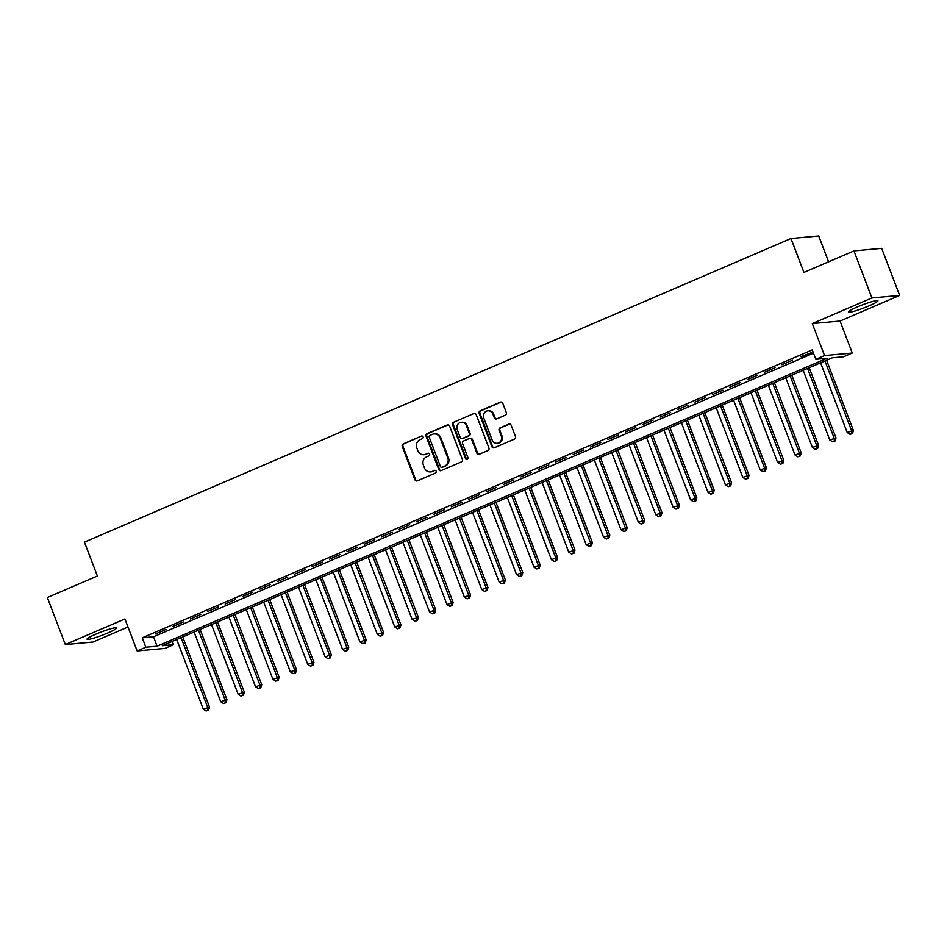 <?xml version="1.0" encoding="UTF-8"?>
<svg xmlns="http://www.w3.org/2000/svg" width="947" height="947" viewBox="0 0 947 947"><rect width="100%" height="100%" fill="white"/><g stroke="black" fill="none" stroke-linecap="round" stroke-linejoin="round"><path stroke-width="1.42" d="M423.072 436.875A1.397 1.29 -95.2 0 0 421.391 436.094L403.233 443.894A1.989 1.847 -95.2 0 0 402.238 446.475L414.928 479.727A1.989 1.847 -95.2 0 0 417.343 480.839L435.49 473.05A1.397 1.29 -95.2 0 0 434.874 470.363A1.397 1.29 -95.2 0 0 434.507 470.458L432.163 471.464A6.369 5.907 -95.2 0 1 424.434 467.901L423.38 465.131A6.369 5.907 -95.2 0 1 426.588 456.868L428.932 455.862A1.397 1.29 -95.2 0 0 428.316 453.187A1.397 1.29 -95.2 0 0 427.949 453.282L425.594 454.288A6.369 5.907 -95.2 0 1 417.876 450.725L416.81 447.955A6.369 5.907 -95.2 0 1 420.03 439.692L422.374 438.686A1.397 1.29 -95.2 0 0 423.072 436.875M857.319 306.946A15.803 1.693 159.1 0 0 848.394 312.048A15.803 1.693 159.1 0 0 869.003 305.881A15.803 1.693 159.1 0 0 877.928 300.779A15.803 1.693 159.1 0 0 857.319 306.946M95.967 634.111A15.803 1.693 159.1 0 0 87.041 639.213A15.803 1.693 159.1 0 0 107.65 633.034A15.803 1.693 159.1 0 0 116.576 627.932A15.803 1.693 159.1 0 0 95.967 634.111M505.319 415.188A1.989 1.847 -95.2 0 0 506.325 412.608L502.762 403.28A1.989 1.847 -95.2 0 0 500.347 402.167L480.188 410.82A1.989 1.847 -95.2 0 0 479.182 413.413L491.884 446.664A1.989 1.847 -95.2 0 0 494.298 447.777L514.458 439.112A1.989 1.847 -95.2 0 0 515.464 436.531L511.155 425.262A1.989 1.847 -95.2 0 0 508.74 424.149L500.111 427.855A1.989 1.847 -95.2 0 0 499.116 430.435L501.247 436.022A5.327 4.936 -95.2 0 1 497.163 443.291A5.327 4.936 -95.2 0 1 492.109 439.953L483.751 418.065A5.327 4.936 -95.2 0 1 487.835 410.797A5.327 4.936 -95.2 0 1 492.89 414.135L494.275 417.781A1.989 1.847 -95.2 0 0 496.69 418.894L505.319 415.188M815.841 359.315L824.541 355.575L852.264 353.03L843.564 356.77L832.318 357.8L162.328 645.7L173.573 644.67L164.873 648.411L137.137 650.956L145.838 647.215L157.084 646.185L827.074 358.286L815.841 359.315L812.242 349.905L142.251 637.804L145.838 647.215M137.137 650.956L124.921 618.959L65.319 644.564L47.35 597.51L97.387 576.013L84.449 542.134L790.982 238.526L803.92 272.405L853.957 250.908L871.927 297.962L812.313 323.578L824.541 355.575M449.636 426.103A1.989 1.847 -95.2 0 0 447.221 424.99L427.061 433.655A1.989 1.847 -95.2 0 0 426.067 436.236L438.757 469.487A1.989 1.847 -95.2 0 0 441.172 470.6L461.331 461.947A1.989 1.847 -95.2 0 0 462.337 459.366L449.636 426.103M453.625 422.244L473.784 413.579A1.989 1.847 -95.2 0 1 476.199 414.691L488.901 447.943A1.989 1.847 -95.2 0 1 487.894 450.535L479.265 454.24A1.989 1.847 -95.2 0 1 476.85 453.128L471.701 439.633A1.989 1.847 -95.2 0 0 469.286 438.52L463.568 440.982A1.989 1.847 -95.2 0 0 462.562 443.563L467.925 457.602A1.397 1.29 -95.2 0 1 466.859 459.508A1.397 1.29 -95.2 0 1 465.533 458.632L452.619 424.824A1.989 1.847 -95.2 0 1 453.625 422.244L473.784 413.579M853.957 250.908L881.681 248.363L899.65 295.417L871.927 297.962M65.319 644.564L93.043 642.019L127.999 627.009M165.95 629.447L155.509 633.934L165.95 629.447M183.351 621.978L172.91 626.464L183.351 621.978M200.764 614.496L190.323 618.983L200.764 614.496M218.165 607.015L207.724 611.502L218.165 607.015M235.566 599.546L225.126 604.032L235.566 599.546M252.967 592.064L242.527 596.551L252.967 592.064M270.369 584.583L259.928 589.07L270.369 584.583M287.77 577.102L277.329 581.588L287.77 577.102M305.171 569.632L294.73 574.119L305.171 569.632M322.572 562.151L312.131 566.637L322.572 562.151M339.973 554.67L329.532 559.156L339.973 554.67M357.386 547.2L346.945 551.687L357.386 547.2M374.787 539.719L364.346 544.205L374.787 539.719M392.188 532.238L381.748 536.724L392.188 532.238M409.589 524.756L399.149 529.243L409.589 524.756M426.99 517.287L416.55 521.773L426.99 517.287M444.392 509.806L433.951 514.292L444.392 509.806M461.793 502.324L451.352 506.811L461.793 502.324M479.194 494.855L468.753 499.341L479.194 494.855M496.595 487.374L486.154 491.86L496.595 487.374M514.008 479.892L503.555 484.379L514.008 479.892M531.409 472.411L520.968 476.897L531.409 472.411M548.81 464.941L538.37 469.428L548.81 464.941M566.211 457.46L555.771 461.947L566.211 457.46M583.612 449.979L573.172 454.465L583.612 449.979M601.014 442.509L590.573 446.996L601.014 442.509M618.415 435.028L607.974 439.515L618.415 435.028M635.816 427.547L625.375 432.033L635.816 427.547M653.217 420.066L642.776 424.552L653.217 420.066M670.63 412.596L660.177 417.082L670.63 412.596M688.031 405.115L677.59 409.601L688.031 405.115M705.432 397.633L694.991 402.12L705.432 397.633M722.833 390.164L712.393 394.65L722.833 390.164M740.234 382.683L729.794 387.169L740.234 382.683M757.636 375.201L747.195 379.688L757.636 375.201M775.037 367.72L764.596 372.207L775.037 367.72M792.438 360.251L781.997 364.737L792.438 360.251M142.251 637.804L153.485 636.775L813.485 353.172M801.28 357.09L811.721 352.592L801.067 356.546M828.578 261.81L818.717 235.981L790.982 238.526M812.313 323.578L840.048 321.033L899.65 295.417M840.048 321.033L852.264 353.03M172.33 641.403L173.573 644.67M153.485 636.775L157.084 646.185M423.925 454.714L424.67 454.643A6.369 5.907 -95.2 0 0 426.351 454.217L425.594 454.288M427.949 453.282L426.351 454.217M430.483 471.89L431.228 471.831A6.369 5.907 -95.2 0 0 432.909 471.405L432.163 471.464M434.507 470.458L432.909 471.405M421.391 436.094L403.99 443.823A1.989 1.847 -95.2 0 0 402.984 446.404L415.686 479.667A1.989 1.847 -95.2 0 0 417.189 480.898M448.12 424.872A1.989 1.847 -95.2 0 0 447.967 424.919L427.819 433.584A1.989 1.847 -95.2 0 0 426.813 436.165L439.515 469.428A1.989 1.847 -95.2 0 0 441.018 470.659M429.926 435.431A1.397 1.29 -95.2 0 0 429.228 437.242L440.379 466.433A1.397 1.29 -95.2 0 0 442.071 467.214L444.545 466.149A6.369 5.907 -95.2 0 0 447.753 457.886L440.13 437.928A6.369 5.907 -95.2 0 0 432.412 434.365L429.926 435.431M441.704 467.309L442.45 467.238A1.397 1.29 -95.2 0 0 442.817 467.143L442.071 467.214M434.081 433.939L434.839 433.868A6.369 5.907 -95.2 0 1 440.888 437.869L448.499 457.815A6.369 5.907 -95.2 0 1 445.291 466.078L442.817 467.143M469.819 438.39L470.564 438.319A1.989 1.847 -95.2 0 1 472.458 439.562L477.608 453.057A1.989 1.847 -95.2 0 0 479.111 454.288M454.371 422.173A1.989 1.847 -95.2 0 0 453.376 424.753L466.279 458.561A1.397 1.29 -95.2 0 0 467.226 459.413M466.362 425.641A5.327 4.936 -95.2 0 0 461.307 422.303A5.327 4.936 -95.2 0 0 457.223 429.571L460.171 437.277A1.989 1.847 -95.2 0 0 462.574 438.39L468.303 435.94A1.989 1.847 -95.2 0 0 469.31 433.359L466.362 425.641L467.108 425.57A5.327 4.936 -95.2 0 0 462.053 422.232L461.307 422.303M462.053 438.532L462.811 438.461A1.989 1.847 -95.2 0 0 463.332 438.331L462.574 438.39M467.108 425.57L470.055 433.288A1.989 1.847 -95.2 0 1 469.049 435.869L463.332 438.331M487.835 410.797L488.581 410.726A5.327 4.936 -95.2 0 1 493.636 414.064L495.032 417.71A1.989 1.847 -95.2 0 0 496.536 418.953M497.163 443.291L497.909 443.22A5.327 4.936 -95.2 0 0 501.993 435.963L501.247 436.022M509.64 424.019A1.989 1.847 -95.2 0 0 509.486 424.078L500.868 427.784A1.989 1.847 -95.2 0 0 499.862 430.364L501.993 435.963M501.247 402.037A1.989 1.847 -95.2 0 0 501.093 402.096L480.934 410.761A1.989 1.847 -95.2 0 0 479.94 413.342L492.629 446.593A1.989 1.847 -95.2 0 0 494.145 447.836M176.71 639.521L203.309 709.185L209.524 707.137L182.724 636.94M207.843 710.262L206.103 711.019L208.589 710.203L207.843 710.262L207.653 707.314L181.055 637.651M206.103 711.019L203.309 709.185M209.524 707.137L208.589 710.203M194.111 632.051L220.71 701.703L226.925 699.655L200.125 629.459M225.244 702.792L223.504 703.538L226.002 702.721L225.244 702.792L225.055 699.833L198.456 630.181M223.504 703.538L220.71 701.703M226.925 699.655L226.002 702.721M211.512 624.57L238.111 694.222L244.338 692.186L217.526 621.99M242.645 695.311L240.905 696.057L243.403 695.24L242.645 695.311L242.456 692.352L215.857 622.7M240.905 696.057L238.111 694.222M244.338 692.186L243.403 695.24M228.914 617.089L255.512 686.741L261.739 684.705L234.927 614.508M260.058 687.83L258.318 688.576L260.804 687.759L260.058 687.83L259.857 684.882L233.258 615.219M258.318 688.576L255.512 686.741M261.739 684.705L260.804 687.759M246.315 609.608L272.914 679.271L279.14 677.223L252.328 607.027M277.459 680.36L275.719 681.106L278.205 680.289L277.459 680.36L277.258 677.401L250.659 607.749M275.719 681.106L272.914 679.271M279.14 677.223L278.205 680.289M263.716 602.138L290.315 671.79L296.541 669.754L269.729 599.546M294.86 672.879L293.12 673.625L295.606 672.808L294.86 672.879L294.671 669.92L268.072 600.268M293.12 673.625L290.315 671.79M296.541 669.754L295.606 672.808M281.117 594.657L307.716 664.309L313.942 662.273L287.13 592.076M312.261 665.398L310.521 666.143L313.007 665.327L312.261 665.398L312.072 662.438L285.473 592.786M310.521 666.143L307.716 664.309M313.942 662.273L313.007 665.327M298.518 587.176L325.117 656.839L331.343 654.791L304.543 584.595M329.663 657.916L327.922 658.674L330.408 657.857L329.663 657.916L329.473 654.969L302.874 585.305M327.922 658.674L325.117 656.839M331.343 654.791L330.408 657.857M315.919 579.706L342.518 649.358L348.745 647.31L321.944 577.114M347.064 650.447L345.324 651.193L347.809 650.376L347.064 650.447L346.874 647.488L320.275 577.836M345.324 651.193L342.518 649.358M348.745 647.31L347.809 650.376M333.32 572.225L359.919 641.877L366.146 639.841L339.346 569.644M364.465 642.966L362.725 643.711L365.211 642.895L364.465 642.966L364.275 640.006L337.677 570.354M362.725 643.711L359.919 641.877M366.146 639.841L365.211 642.895M350.733 564.743L377.332 634.395L383.547 632.359L356.747 562.163M381.866 635.484L380.126 636.23L382.624 635.413L381.866 635.484L381.677 632.537L355.078 562.873M380.126 636.23L377.332 634.395M383.547 632.359L382.624 635.413M368.134 557.262L394.733 626.926L400.96 624.878L374.148 554.682M399.267 628.015L397.527 628.761L400.025 627.944L399.267 628.015L399.078 625.056L372.479 555.404M397.527 628.761L394.733 626.926M400.96 624.878L400.025 627.944M385.536 549.793L412.134 619.445L418.361 617.408L391.549 547.2M416.68 620.534L414.928 621.279L417.426 620.463L416.68 620.534L416.479 617.574L389.88 547.922M414.928 621.279L412.134 619.445M418.361 617.408L417.426 620.463M402.937 542.311L429.536 611.963L435.762 609.927L408.95 539.731M434.081 613.052L432.341 613.798L434.827 612.981L434.081 613.052L433.88 610.093L407.281 540.441M432.341 613.798L429.536 611.963M435.762 609.927L434.827 612.981M420.338 534.83L446.937 604.494L453.163 602.446L426.351 532.25M451.482 605.571L449.742 606.329L452.228 605.512L451.482 605.571L451.293 602.623L424.694 532.96M449.742 606.329L446.937 604.494M453.163 602.446L452.228 605.512M437.739 527.361L464.338 597.012L470.564 594.965L443.752 524.768M468.883 598.102L467.143 598.847L469.629 598.031L468.883 598.102L468.694 595.142L442.095 525.49M467.143 598.847L464.338 597.012M470.564 594.965L469.629 598.031M455.14 519.879L481.739 589.531L487.965 587.495L461.165 517.287M486.285 590.62L484.544 591.366L487.03 590.549L486.285 590.62L486.095 587.661L459.496 518.009M484.544 591.366L481.739 589.531M487.965 587.495L487.03 590.549M472.541 512.398L499.14 582.05L505.367 580.014L478.566 509.817M503.686 583.139L501.946 583.885L504.431 583.068L503.686 583.139L503.496 580.191L476.897 510.528M501.946 583.885L499.14 582.05M505.367 580.014L504.431 583.068M489.942 504.917L516.541 574.58L522.768 572.533L495.968 502.336M521.087 575.669L519.347 576.415L521.833 575.598L521.087 575.669L520.897 572.71L494.298 503.058M519.347 576.415L516.541 574.58M522.768 572.533L521.833 575.598M507.355 497.447L533.954 567.099L540.169 565.063L513.369 494.855M538.488 568.188L536.748 568.934L539.245 568.117L538.488 568.188L538.298 565.229L511.7 495.577M536.748 568.934L533.954 567.099M540.169 565.063L539.245 568.117M524.756 489.966L551.355 559.618L557.57 557.582L530.77 487.385M555.889 560.707L554.149 561.453L556.647 560.636L555.889 560.707L555.7 557.747L529.101 488.096M554.149 561.453L551.355 559.618M557.57 557.582L556.647 560.636M542.158 482.485L568.756 552.148L574.983 550.1L548.171 479.904M573.29 553.226L571.55 553.983L574.048 553.166L573.29 553.226L573.101 550.278L546.502 480.614M571.55 553.983L568.756 552.148M574.983 550.1L574.048 553.166M559.559 475.015L586.157 544.667L592.384 542.619L565.572 472.423M590.703 545.756L588.963 546.502L591.449 545.685L590.703 545.756L590.502 542.797L563.903 473.145M588.963 546.502L586.157 544.667M592.384 542.619L591.449 545.685M576.96 467.534L603.559 537.186L609.785 535.15L582.973 464.941M608.104 538.275L606.364 539.021L608.85 538.204L608.104 538.275L607.915 535.315L581.316 465.664M606.364 539.021L603.559 537.186M609.785 535.15L608.85 538.204M594.361 460.053L620.96 529.704L627.186 527.668L600.374 457.472M625.505 530.793L623.765 531.539L626.251 530.722L625.505 530.793L625.316 527.846L598.717 458.182M623.765 531.539L620.96 529.704M627.186 527.668L626.251 530.722M611.762 452.571L638.361 522.235L644.587 520.187L617.787 449.991M642.906 523.324L641.166 524.07L643.652 523.253L642.906 523.324L642.717 520.365L616.118 450.713M641.166 524.07L638.361 522.235M644.587 520.187L643.652 523.253M629.163 445.102L655.762 514.754L661.989 512.718L635.188 442.509M660.308 515.843L658.567 516.588L661.053 515.772L660.308 515.843L660.118 512.883L633.519 443.232M658.567 516.588L655.762 514.754M661.989 512.718L661.053 515.772M646.564 437.621L673.163 507.272L679.39 505.236L652.59 435.04M677.709 508.361L675.969 509.107L678.454 508.29L677.709 508.361L677.519 505.402L650.92 435.75M675.969 509.107L673.163 507.272M679.39 505.236L678.454 508.29M663.977 430.139L690.576 499.803L696.791 497.755L669.991 427.559M695.11 500.88L693.37 501.638L695.867 500.821L695.11 500.88L694.92 497.933L668.322 428.269M693.37 501.638L690.576 499.803M696.791 497.755L695.867 500.821M681.378 422.67L707.977 492.322L714.192 490.274L687.392 420.077M712.511 493.411L710.771 494.156L713.269 493.34L712.511 493.411L712.322 490.451L685.723 420.799M710.771 494.156L707.977 492.322M714.192 490.274L713.269 493.34M698.779 415.188L725.378 484.84L731.605 482.804L704.793 412.596M729.912 485.929L728.172 486.675L730.67 485.858L729.912 485.929L729.723 482.97L703.124 413.318M728.172 486.675L725.378 484.84M731.605 482.804L730.67 485.858M716.181 407.707L742.779 477.359L749.006 475.323L722.194 405.127M747.325 478.448L745.585 479.194L748.071 478.377L747.325 478.448L747.124 475.501L720.525 405.837M745.585 479.194L742.779 477.359M749.006 475.323L748.071 478.377M733.582 400.226L760.181 469.89L766.407 467.842L739.595 397.645M764.726 470.979L762.986 471.724L765.472 470.908L764.726 470.979L764.537 468.019L737.938 398.367M762.986 471.724L760.181 469.89M766.407 467.842L765.472 470.908M750.983 392.756L777.582 462.408L783.808 460.372L756.996 390.164M782.127 463.497L780.387 464.243L782.873 463.426L782.127 463.497L781.938 460.538L755.339 390.886M780.387 464.243L777.582 462.408M783.808 460.372L782.873 463.426M768.384 385.275L794.983 454.927L801.209 452.891L774.397 382.695M799.528 456.016L797.788 456.762L800.274 455.945L799.528 456.016L799.339 453.057L772.74 383.405M797.788 456.762L794.983 454.927M801.209 452.891L800.274 455.945M785.785 377.794L812.384 447.458L818.61 445.41L791.81 375.213M816.93 448.535L815.189 449.292L817.675 448.476L816.93 448.535L816.74 445.587L790.141 375.923M815.189 449.292L812.384 447.458M818.61 445.41L817.675 448.476M803.186 370.324L829.785 439.976L836.012 437.928L809.212 367.732M834.331 441.065L832.591 441.811L835.076 440.994L834.331 441.065L834.141 438.106L807.542 368.454M832.591 441.811L829.785 439.976M836.012 437.928L835.076 440.994M820.599 362.843L847.198 432.495L853.413 430.459L826.613 360.251M851.732 433.584L849.992 434.33L852.489 433.513L851.732 433.584L851.542 430.625L824.944 360.973M849.992 434.33L847.198 432.495M853.413 430.459L852.489 433.513M415.686 479.667L414.928 479.727M402.984 446.404L402.238 446.475M403.99 443.823L403.233 443.894M439.515 469.428L438.757 469.487M426.813 436.165L426.067 436.236M427.819 433.584L427.061 433.655M447.967 424.919L447.221 424.99M445.291 466.078L444.545 466.149M448.499 457.815L447.753 457.886M440.888 437.869L440.13 437.928M477.608 453.057L476.85 453.128M472.458 439.562L471.701 439.633M466.279 458.561L465.533 458.632M453.376 424.753L452.619 424.824M469.049 435.869L468.303 435.94M470.055 433.288L469.31 433.359M495.032 417.71L494.275 417.781M493.636 414.064L492.89 414.135M499.862 430.364L499.116 430.435M500.868 427.784L500.111 427.855M509.486 424.078L508.74 424.149M492.629 446.593L491.884 446.664M479.94 413.342L479.182 413.413M480.934 410.761L480.188 410.82M501.093 402.096L500.347 402.167"/></g></svg>

